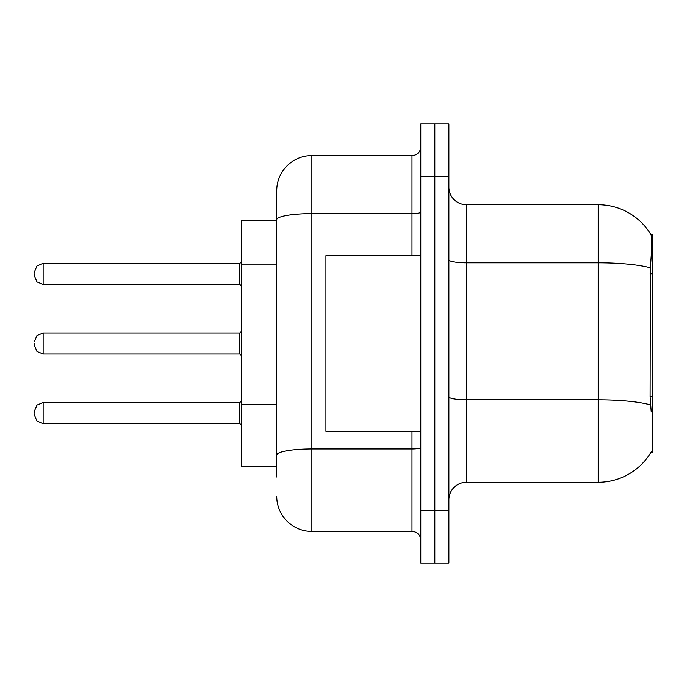 <?xml version="1.0" encoding="UTF-8"?>
<svg xmlns="http://www.w3.org/2000/svg" width="687" height="687" viewBox="0 0 687 687"><rect width="100%" height="100%" fill="white"/><g stroke="black" fill="none" stroke-linecap="round" stroke-linejoin="round"><path stroke-width="1.03" d="M651.233 412.002L650.108 396.743L650.357 267.818C651.877 248.711 652.109 237.711 651.053 234.817L652.65 234.593L652.65 452.407L650.924 452.407L651.233 451.883A61.478 61.478 0 0 1 598.197 482.265A61.478 61.478 0 0 0 650.924 452.407M276.749 220.544L241.618 220.544L241.618 466.456L276.749 466.456M448.894 499.835A17.561 17.561 0 0 1 466.456 482.265L598.197 482.265L598.197 204.735L466.456 204.735A17.561 17.561 0 0 1 448.894 187.165A17.561 17.561 0 0 0 466.456 204.735L466.456 482.265M434.837 510.372L434.837 563.065L448.894 563.065L448.894 510.372L434.837 510.372L434.837 563.065L420.788 563.065L420.788 510.372L434.837 510.372L434.837 176.628L434.837 510.372M420.788 510.372L420.788 123.935L434.837 123.935L434.837 176.628L434.837 123.935L448.894 123.935L448.894 510.372M651.053 234.817A61.478 61.478 0 0 0 598.197 204.735A61.478 61.478 0 0 1 651.053 234.817M276.749 476.993L276.749 190.685A35.131 35.131 0 0 1 311.881 155.554L412.002 155.554A8.785 8.785 0 0 0 420.788 146.769M311.881 155.554L311.881 531.446L412.002 531.446L412.002 431.324M412.002 255.676L412.002 213.614L311.881 213.614A35.131 6.097 180 0 0 276.749 219.711L276.749 190.685M420.788 540.231A8.785 8.785 0 0 0 412.002 531.446M311.881 531.446A35.131 35.131 0 0 1 276.749 496.315M34.35 413.059L34.35 411.298L34.35 413.059M34.35 343.5L34.35 345.26L34.35 343.5M34.35 273.941L34.35 275.702L34.35 273.941M420.788 255.676L325.939 255.676L325.939 431.324L420.788 431.324M652.65 396.743L650.108 396.743M652.65 273.787L650.108 273.787M276.749 264.091L241.618 264.091M276.749 404.609L241.618 404.609M650.357 267.818A61.478 10.674 180 0 0 598.197 262.795L466.456 262.795A17.561 3.049 0 0 1 448.894 259.746M650.546 404.883A61.478 10.674 180 0 0 598.197 399.808L466.456 399.808A17.561 3.049 -0 0 1 448.894 396.751M448.894 176.628L420.788 176.628M420.788 447.46A8.785 1.529 0 0 1 412.002 448.989L311.881 448.989A35.131 6.097 180 0 0 276.749 455.086M420.788 212.085A8.785 1.529 0 0 1 412.002 213.614L412.002 155.554M34.35 411.298L36.969 405.047L43.135 402.522L43.135 423.596L239.866 423.596L239.866 402.522L241.618 400.761M239.866 332.963L43.135 332.963L43.135 354.037L239.866 354.037L239.866 332.963L241.618 331.203M239.866 263.404L43.135 263.404L43.135 284.478L239.866 284.478L239.866 263.404L241.618 261.644M239.866 423.596L241.618 425.356M43.135 402.522L239.866 402.522M43.135 423.596L36.969 421.071L34.35 414.819M43.135 354.037L36.969 351.512L34.35 345.26M43.135 332.963L36.969 335.488L34.35 341.74M239.866 354.037L241.618 355.797M43.135 284.478L36.969 281.953L34.35 275.702M43.135 263.404L36.969 265.929L34.35 272.181M239.866 284.478L241.618 286.239"/></g></svg>
